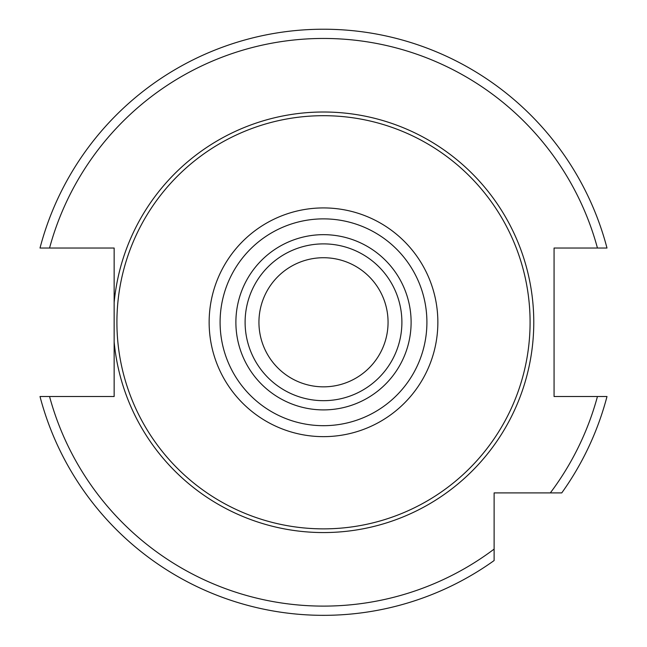 <?xml version="1.0" encoding="UTF-8"?>
<svg xmlns="http://www.w3.org/2000/svg" width="647" height="647" viewBox="0 0 647 647"><rect width="100%" height="100%" fill="white"/><g stroke="black" fill="none" stroke-linecap="round" stroke-linejoin="round"><path stroke-width="0.97" d="M40.009 396.522A293.051 293.051 0 0 0 494.122 560.545L494.122 549.101L494.122 560.545A293.051 293.051 0 0 1 40.009 396.522L114.147 396.522L114.147 341.956A210.275 210.275 0 0 0 323.5 532.562A210.275 210.275 0 0 0 533.775 322.279A210.275 210.275 0 0 0 323.5 112.004A210.275 210.275 0 0 0 114.147 302.61L114.147 248.036L40.009 248.036A293.051 293.051 0 0 1 606.991 248.036L554.067 248.036L554.067 396.522L606.991 396.522A293.051 293.051 0 0 1 561.758 492.901L528.243 492.901M114.147 302.61L114.147 341.956M606.991 396.522A293.051 293.051 0 0 1 561.758 492.901L494.122 492.901L494.122 549.101A283.831 283.831 0 0 1 49.552 396.522M323.5 115.692A206.587 206.587 0 0 1 530.087 322.279A206.587 206.587 0 0 1 323.5 528.866A206.587 206.587 0 0 1 116.913 322.279A206.587 206.587 0 0 1 323.5 115.692M323.5 400.671A78.392 78.392 0 0 0 401.892 322.279A78.392 78.392 0 0 0 323.5 243.887A78.392 78.392 0 0 0 245.108 322.279A78.392 78.392 0 0 0 323.5 400.671A78.392 78.392 0 0 1 245.108 322.279A78.392 78.392 0 0 1 323.5 243.887M323.5 257.724A64.563 64.563 0 0 0 258.937 322.279A64.563 64.563 0 0 0 323.5 386.841A64.563 64.563 0 0 0 388.063 322.279A64.563 64.563 0 0 0 323.5 257.724M40.009 248.036A293.051 293.051 0 0 1 606.991 248.036M550.322 492.901A283.831 283.831 0 0 0 597.448 396.522M597.448 248.036A283.831 283.831 0 0 0 49.552 248.036M323.5 207.922A114.357 114.357 0 0 0 209.143 322.279A114.357 114.357 0 0 0 323.5 436.644A114.357 114.357 0 0 0 437.857 322.279A114.357 114.357 0 0 0 323.5 207.922M323.5 218.872A103.407 103.407 0 0 0 220.093 322.279A103.407 103.407 0 0 0 323.5 425.686A103.407 103.407 0 0 0 426.907 322.279A103.407 103.407 0 0 0 323.5 218.872M323.5 409.899A87.612 87.612 0 0 0 411.112 322.279A87.612 87.612 0 0 0 323.5 234.667A87.612 87.612 0 0 0 235.888 322.279A87.612 87.612 0 0 0 323.5 409.899"/></g></svg>
